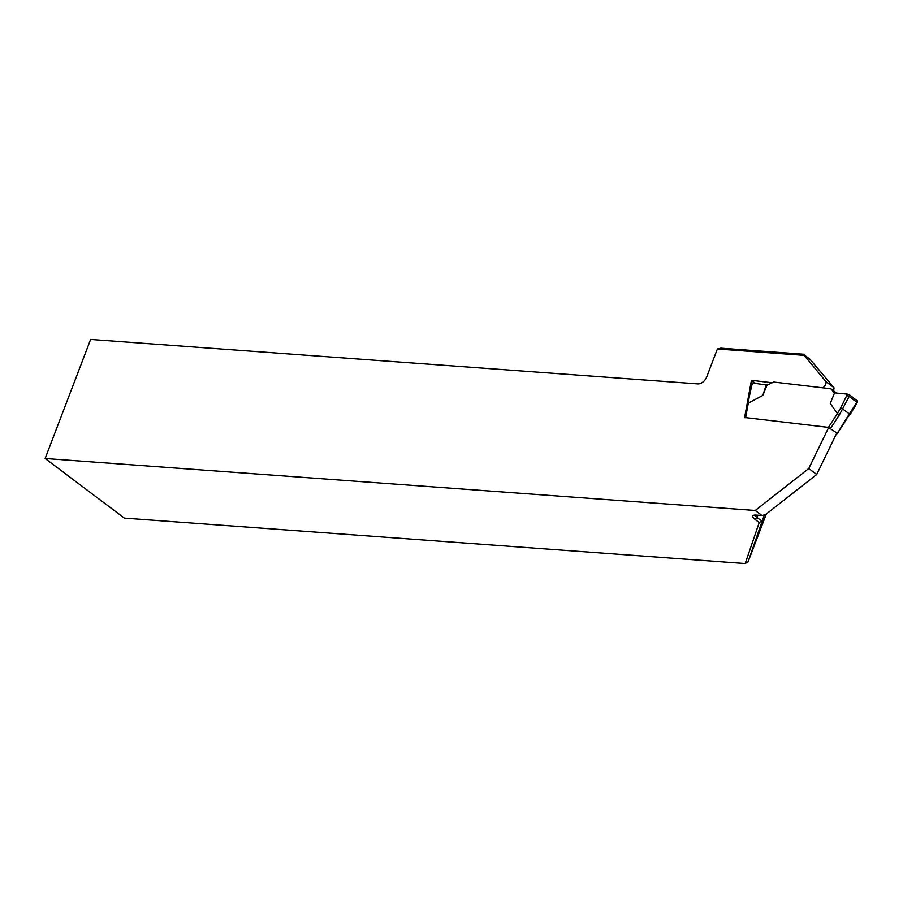 <?xml version="1.0" encoding="UTF-8"?>
<svg xmlns="http://www.w3.org/2000/svg" width="903" height="903" viewBox="0 0 903 903"><rect width="100%" height="100%" fill="white"/><g stroke="black" fill="none" stroke-linecap="round" stroke-linejoin="round"><path stroke-width="1.35" d="M825.997 381.664L833.92 387.624L809.98 359.236L803.286 354.202L825.997 381.664A5 3.341 127 0 1 822.667 387.805M803.772 355.308L717.377 348.987L720.842 348.163L803.286 354.202M766.331 513.988L748.056 561.858L745.201 563.562L759.22 522.532L754.773 519.191A10.418 3.059 20.9 0 1 753.441 515.331A10.418 3.059 20.9 0 1 756.172 515.094L761.963 515.511L755.28 510.488L45.15 458.498L124.366 518.119L745.201 563.562M764.333 514.958L748.056 561.858M772.178 382.759L751.443 380.31L744.738 416.87M717.377 348.987L706.722 376.89A8.33 5.576 127 0 1 697.805 383.888L90.616 339.438L45.15 458.498M828.706 427.435L808.761 468.499L755.28 510.488M836.844 432.955L816.684 474.47L765.428 514.699L761.963 515.511M833.92 387.624A5 3.341 127 0 1 833.379 390.683M808.761 468.499L816.684 474.47M755.258 515.06A8.33 2.449 -159.1 0 0 757.007 517.442L761.951 521.166L759.22 522.532M755.472 383.346L751.443 380.31M836.517 433.621L837.307 433.553L845.739 419.613L850.129 414.432L840.851 407.704L847.42 394.137L849.644 395.029L849.125 396.44L846.912 395.503M836.979 433.045L828.412 427.39L837.397 413.608L830.252 403.381L834.564 392.861L847.42 394.137M836.539 393.053L830.839 388.775L773.736 382.037L767.031 385.141L762.809 395.424L748.305 403.099L745.641 417.626L828.412 427.39M745.641 417.626L745.054 417.773M834.474 393.076L830.839 388.775M857.489 400.932L857.218 402.794L857.489 400.932L849.644 395.029M845.739 419.613L856.891 402.286L849.125 396.44L839.395 414.838L837.397 413.608M752.594 382.951L751.465 384.497L752.594 382.951L767.031 385.141M766.218 384.802L762.809 395.424M751.465 384.497L748.531 397.241L749.197 396.891L748.339 403.088M748.305 403.099L747.661 403.528L748.531 397.264M757.854 515.218L757.007 517.442L754.773 519.191M839.395 414.838L830.647 428.282M752.086 384.317L749.197 396.891M837.374 413.585L840.851 407.704M850.129 414.432L857.207 402.806M846.122 420.019L837.25 433.632M747.661 403.528L745.201 416.926"/></g></svg>

